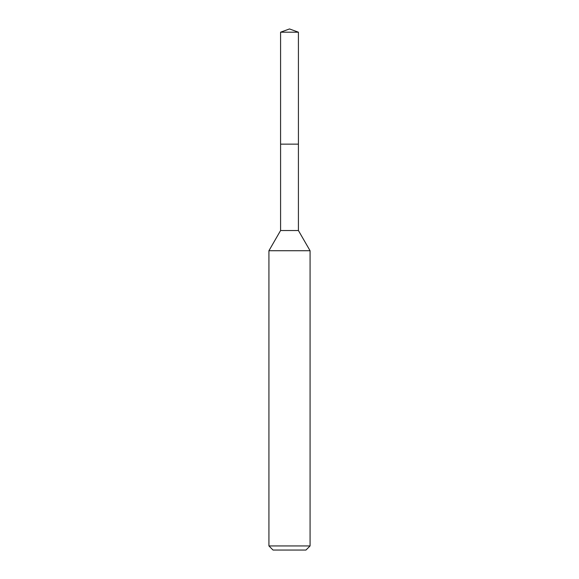 <?xml version="1.0" encoding="UTF-8"?>
<svg xmlns="http://www.w3.org/2000/svg" width="579" height="579" viewBox="0 0 579 579"><rect width="100%" height="100%" fill="white"/><g stroke="black" fill="none" stroke-linecap="round" stroke-linejoin="round"><path stroke-width="0.87" d="M298.417 144.149L298.417 230.529L280.583 230.529L280.583 144.149L298.424 144.142L280.576 144.142L280.583 32.192L289.5 28.95L298.417 32.192L298.424 144.142M280.583 230.529L268.931 250.721L310.069 250.721L310.069 545.939L268.931 545.939L273.042 550.05L305.958 550.05L310.069 545.939M280.583 32.192L298.417 32.192M298.417 230.529L310.069 250.721M268.931 250.721L268.931 545.939"/></g></svg>
